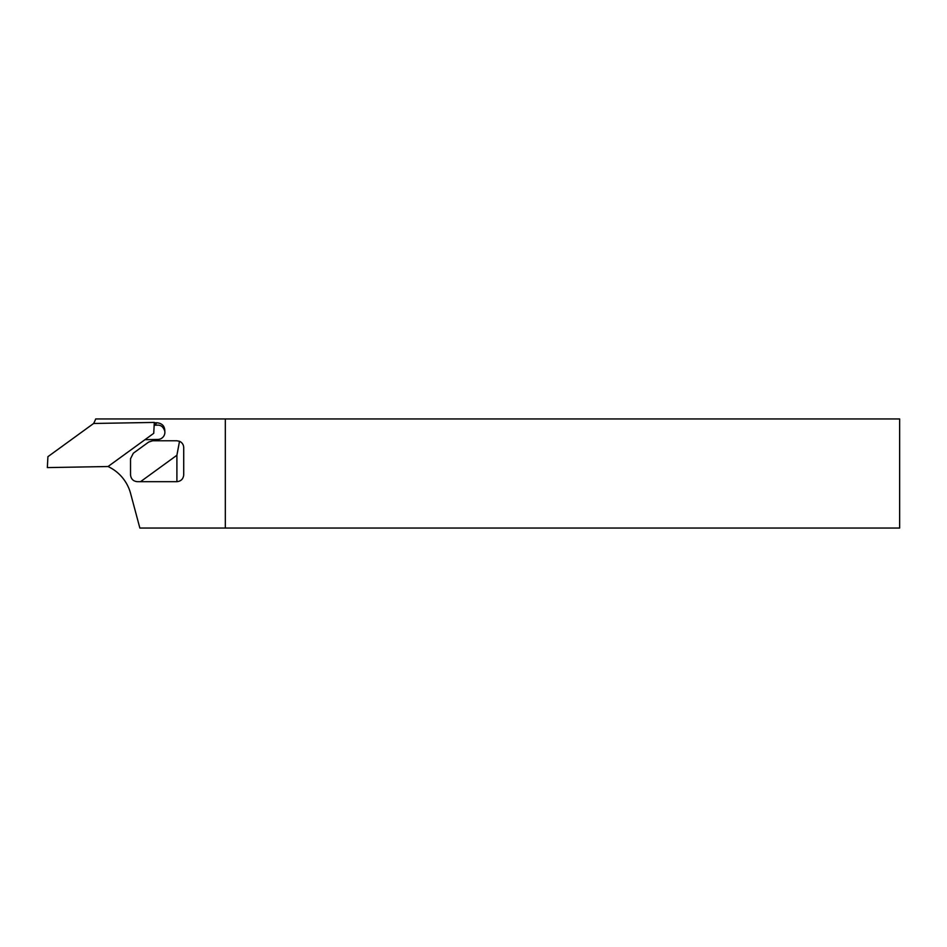<?xml version="1.0" encoding="UTF-8"?>
<svg xmlns="http://www.w3.org/2000/svg" width="947" height="947" viewBox="0 0 947 947"><rect width="100%" height="100%" fill="white"/><g stroke="black" fill="none" stroke-linecap="round" stroke-linejoin="round"><path stroke-width="1.42" d="M108.029 466.528L153.734 433.324L154.314 422.421L93.623 423.475L47.918 456.679L47.35 467.593L108.029 466.528A41.597 41.597 0 0 1 130.591 493.446L139.86 528.047L899.65 528.047L899.65 418.953L225.315 418.953L225.315 528.047M225.315 418.953L95.706 418.953A41.597 41.597 0 0 1 93.646 423.475M154.811 425.191L156.847 422.776C162.186 423.25 164.837 426.126 164.825 431.382C163.5 427.097 161.085 425.014 157.593 425.144L154.16 425.203M154.29 422.812L156.847 422.776M164.825 431.382A7.162 7.162 0 0 1 157.853 439.455L144.986 439.68M140.535 481.68L137.351 481.68C133.243 481.254 130.97 478.981 130.532 474.861L130.532 458.715L133.349 453.199L148.655 442.071L152.656 440.769L176.9 440.769L179.516 441.29L176.9 455.258L140.535 481.68L176.9 481.68L176.9 455.258M179.516 441.29C182.167 442.557 183.576 444.652 183.718 447.588L183.718 474.861C183.28 478.981 181.007 481.254 176.9 481.68"/></g></svg>
